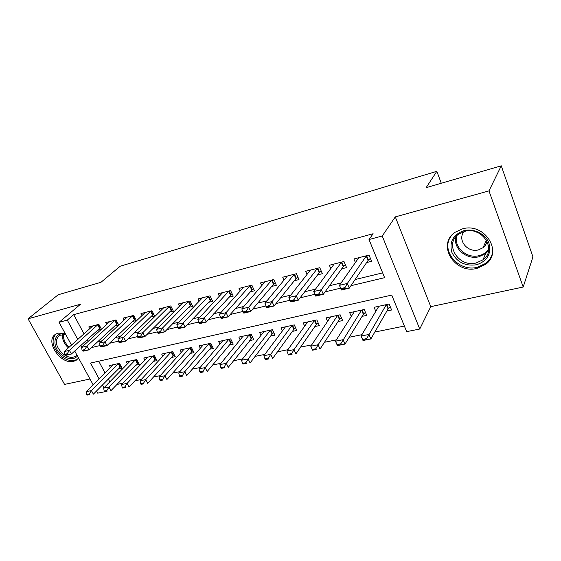 <?xml version="1.0" encoding="UTF-8"?>
<svg xmlns="http://www.w3.org/2000/svg" width="561" height="561" viewBox="0 0 561 561"><rect width="100%" height="100%" fill="white"/><g stroke="black" fill="none" stroke-linecap="round" stroke-linejoin="round"><path stroke-width="0.84" d="M65.188 333.522L58.19 333.136L56.044 333.998C43.989 340.057 60.357 365.197 73.631 361.312L76.17 360.295L78.561 358.051M477.025 268.368L485.524 264.385C503.561 251.952 484.36 222.107 462.376 228.909L455.118 232.261C436.332 244.568 454.824 274.539 477.025 268.368M105.068 391.69L97.698 393.156L96.513 390.982M441.283 183.265L436.83 171.322L120.243 266.202L100.917 282.33L58.197 294.77L28.05 318.802L64.571 384.404L89.984 379.012M436.83 171.322L426.122 187.683L501.261 165.811L532.95 256.875L523.196 287.029L488.975 190.894L395.295 216.89L382.237 236.006L419.74 329.034L406.662 331.635L391.732 295.093L90.531 363.058L99.087 378.857M395.295 216.89L430.764 306.657L523.196 287.029M430.764 306.657L419.74 329.034M116.94 384.439L122.789 383.247M134.928 380.786L141.239 379.502M153.455 377.02L160.257 375.639M172.55 373.142L179.871 371.655M192.234 369.145L200.102 367.546M212.542 365.022L220.985 363.304M233.495 360.765L242.548 358.921M255.136 356.368L264.834 354.398M277.492 351.824L287.87 349.713M300.591 347.133L311.706 344.875M324.489 342.28L336.369 339.868M349.208 337.259L361.908 334.679M374.811 332.056L404.383 326.046M501.261 165.811L488.975 190.894M101.45 329.223L98.869 324.356L88.785 326.944L89.732 328.711M114.549 326.004L118.687 324.966L116.071 319.945L105.692 322.603L106.66 324.447M132.193 321.565L136.386 320.506L133.763 315.408L123.083 318.143L124.086 320.072M150.355 316.993L154.612 315.92L151.989 310.731L140.993 313.55L142.017 315.562M169.064 312.281L173.384 311.194L170.761 305.92L159.429 308.823L160.488 310.927M188.342 307.428L192.725 306.327L190.102 300.962L178.426 303.957L179.513 306.159M208.222 302.428L212.661 301.306L210.038 295.843L198.005 298.936L199.127 301.257M228.72 297.267L233.229 296.131L230.613 290.57L218.194 293.754L219.358 296.201M249.869 291.937L254.449 290.787L251.84 285.128L239.021 288.417L240.227 291.005M271.713 286.44L276.356 285.269L273.754 279.511L260.521 282.905L261.777 285.647M294.273 280.759L298.992 279.574L296.39 273.705L282.723 277.211L284.027 280.128M317.589 274.89L322.379 273.684L319.791 267.702L305.661 271.328L307.028 274.448M341.698 268.824L346.565 267.597L343.991 261.496L329.37 265.248L330.808 268.593M386.887 311.018L391.613 310.002L389.152 304.013L374.103 307.323L375.786 311.362M362.076 316.369L366.719 315.373L364.243 309.497L349.692 312.694L351.291 316.425M338.08 321.544L342.645 320.562L340.148 314.798L326.074 317.891L327.596 321.362M314.861 326.551L319.349 325.583L316.839 319.924L303.213 322.926L304.672 326.165M292.379 331.404L296.79 330.45L294.28 324.889L281.082 327.792L282.471 330.836M270.605 336.095L274.946 335.162L272.422 329.7L259.631 332.512L260.97 335.373M249.505 340.646L253.768 339.728L251.237 334.363L238.846 337.091L240.129 339.791M229.042 345.064L233.236 344.152L230.704 338.879L218.678 341.523L219.926 344.082M209.19 349.342L213.32 348.451L210.789 343.262L199.12 345.828L200.319 348.262M189.927 353.493L193.994 352.617L191.455 347.518L180.13 350.008L181.294 352.322M171.224 357.532L175.228 356.663L172.69 351.642L161.687 354.068L162.816 356.277M153.055 361.445L156.996 360.597L154.457 355.653L143.77 358.009L144.864 360.12M135.397 365.253L139.282 364.419L136.744 359.552L126.358 361.838L127.424 363.865M98.729 361.207L105.026 372.925M108.308 379.026L109.823 381.838M118.238 368.956L122.067 368.128L119.528 363.346L109.423 365.569L110.461 367.504M350.948 285.703L384.608 277.674L369.019 239.533L373.121 233.741L73.694 314.651L84.017 333.844M87.151 339.671L88.105 341.453M97.488 341.894L101.934 340.822M115.419 337.561L120.342 336.369M133.89 333.087L139.324 331.768M152.936 328.48L158.91 327.028M172.578 323.725L179.12 322.14M192.844 318.816L199.996 317.084M213.776 313.753L221.56 311.867M235.389 308.522L243.86 306.467M257.73 303.108L266.924 300.885M280.837 297.519L290.794 295.107M304.742 291.734L315.513 289.125M329.489 285.745L341.13 282.926M355.127 279.539L382.651 272.877M366.642 262.541L371.585 261.3L369.033 255.08L353.907 258.958L355.415 262.569M97.404 330.324L101.331 329.335M71.492 345.078L59.073 322.302L80.496 304.244L28.05 318.802M59.073 322.302L67.278 320.107L77.755 339.461M73.694 314.651L67.278 320.107M369.019 239.533L382.237 236.006M93.14 384.79L74.718 351.004M102.411 385L103.946 387.84M91.352 347.617L99.942 345.569M109.381 343.318L118.455 341.151M127.957 338.886L137.543 336.6M147.122 334.314L157.248 331.902M166.89 329.602L177.585 327.049M187.297 324.735L198.594 322.035M208.376 319.707L220.312 316.86M230.157 314.511L242.766 311.502M252.674 309.139L265.998 305.962M275.97 303.585L290.051 300.226M300.086 297.835L314.917 294.301M325.064 291.874L340.618 288.165M80.938 345.338L81.906 347.133M366.431 255.746L347.322 283.459L349.3 288.137L341.411 290.009L339.419 285.36L358.788 257.702M344.973 287.618L341.018 288.557L341.347 289.336L345.31 288.396L344.973 287.618L347.322 283.459L339.419 285.36L341.018 288.557M370.379 258.362L368.065 260.437L349.3 288.137L345.31 288.396M341.411 290.009L341.347 289.336M366.999 339.349L366.684 338.599L362.743 339.384L363.065 340.134L370.856 338.949L363.002 340.506L361.095 336.046L368.949 334.454L370.856 338.949L388.072 308.95L390.281 306.762M366.684 338.599L386.319 304.637M378.808 306.292L361.095 336.046L362.743 339.384M363.065 340.134L363.002 340.506M463.835 230.69C473.765 228.047 485.7 233.972 488.982 243.257C491.485 253.951 487.32 261.124 476.478 264.778C465.006 266.307 456.801 262.155 451.857 252.331C449.116 241.896 453.106 234.68 463.835 230.69M476.282 262.934L482.979 259.792C497.446 249.855 482.172 225.999 464.592 231.398L458.695 234.133C443.751 243.986 458.561 267.927 476.282 262.934M464.235 231.497C456.794 239.456 467.39 253.074 478.463 249.876L483.077 247.689C485.237 245.984 486.562 243.818 487.039 241.195M450.995 236.244C440.196 250.697 458.786 272.394 477.404 267.267L485.833 263.312C489.003 260.809 491.148 257.674 492.263 253.909M484.402 244.673L485.875 244.477M478.533 232.955L476.296 232.002M77.516 356.13C73.365 360.078 68 359.573 61.429 354.622C50.862 346.256 53.842 330.71 65.658 334.377M65.784 334.615L59.564 335.31C54.473 340.071 55.427 346.137 62.425 353.493C67.285 357.329 71.696 358.276 75.644 356.333L77.018 355.218M55.876 334.097C50.96 340.359 52.545 347.603 60.623 355.821C66.668 360.59 72.138 361.761 77.039 359.349L78.33 358.381M341.565 262.12L321.327 289.714L323.318 294.294L315.703 296.103L313.711 291.552L334.188 264.014M318.985 293.803L315.17 294.714L315.506 295.479L319.321 294.567L318.985 293.803L321.327 289.714L313.711 291.552L315.17 294.714M345.387 264.806L343.206 266.727L323.318 294.294L319.321 294.567M315.703 296.103L315.506 295.479M290.233 300.654L290.57 301.397L294.252 300.528L293.922 299.777L290.233 300.654L288.901 297.519L310.394 270.114M317.533 268.284L296.25 295.752L298.256 300.24L290.907 301.979L290.57 301.397M321.229 271.033L319.181 272.8L298.256 300.24L294.252 300.528M288.901 297.519L296.25 295.752L293.922 299.777M266.166 306.383L266.503 307.119L270.058 306.271L269.722 305.542L266.166 306.383L264.946 303.284L287.386 276.012M294.294 274.245L272.043 301.573L274.056 305.976L266.959 307.659L266.503 307.119M297.87 277.043L295.942 278.684L274.056 305.976L270.058 306.271M264.946 303.284L272.043 301.573L269.722 305.542M242.92 311.923L243.257 312.638L246.693 311.825L246.356 311.103L242.92 311.923L241.812 308.852L265.115 281.72M271.805 280.009L248.67 307.204L250.683 311.516L243.825 313.143L243.257 312.638M275.269 282.856L273.445 284.371L250.683 311.516L246.693 311.825M241.812 308.852L248.67 307.204L246.356 311.103M341.144 344.503L340.822 343.767L337.021 344.524L337.343 345.26L345.001 344.089L337.42 345.597L335.499 341.221L343.087 339.693L345.001 344.089L363.339 314.314L365.421 312.302M363.339 314.314L361.572 310.079L340.822 343.767M354.314 311.678L335.499 341.221L337.021 344.524M330.618 316.895L310.794 346.221L318.115 344.742L320.043 349.061L339.419 319.504L341.383 317.645M315.857 348.753L312.189 349.489L312.512 350.204L316.18 349.475L315.857 348.753L318.115 344.742L337.645 315.345M316.18 349.475L312.512 350.204M310.794 346.221L312.189 349.489M307.68 321.944L286.923 351.053L293.999 349.622L295.935 353.858L316.271 324.524L318.115 322.806M291.748 353.57L288.2 354.279L288.522 354.987L292.071 354.279L291.748 353.57L293.999 349.622L314.483 320.443M292.071 354.279L288.522 354.987M286.923 351.053L288.2 354.279M285.472 326.825L263.845 355.723L270.683 354.335L272.625 358.493L293.852 329.384L295.591 327.799M268.446 358.227L265.016 358.914L265.339 359.601L268.768 358.921L268.446 358.227L270.683 354.335L292.064 325.38M268.768 358.921L265.339 359.601M263.845 355.723L265.016 358.914M220.445 317.274L220.789 317.975L224.105 317.189L223.769 316.481L220.445 317.274L219.442 314.23L243.551 287.253M250.031 285.591L226.076 312.638L228.096 316.874L221.462 318.445L220.789 317.975M253.383 288.473L228.096 316.874L224.105 317.189M219.442 314.23L226.076 312.638L223.769 316.481M263.95 331.565L241.525 360.239L248.144 358.9L250.087 362.981L272.134 334.097L273.775 332.631M245.907 362.729L242.59 363.395L242.92 364.075L246.237 363.409L245.907 362.729L248.144 358.9L270.339 330.156M246.237 363.409L242.92 364.075M241.525 360.239L242.59 363.395M198.72 322.449L199.057 323.136L202.276 322.379L201.932 321.684L198.72 322.449L197.816 319.44L222.661 292.611M228.937 291.005L204.225 317.898L206.252 322.049L199.835 323.571L199.057 323.136M232.184 293.915L206.252 322.049L202.276 322.379M197.816 319.44L204.225 317.898L201.932 321.684M243.095 336.151L219.926 364.608L226.328 363.311L228.278 367.315L252.625 337.301M224.105 367.083L220.894 367.728L221.223 368.395L224.435 367.757L224.105 367.083L226.328 363.311L249.287 334.791M224.435 367.757L221.223 368.395M219.926 364.608L220.894 367.728M177.697 327.456L178.033 328.136L181.147 327.393L180.81 326.712L177.697 327.456L176.883 324.475L202.409 297.807M208.489 296.243L183.089 322.982L185.116 327.063L178.91 328.536L178.033 328.136M211.644 299.181L185.116 327.063L181.147 327.393M176.883 324.475L183.089 322.982L180.81 326.712M222.864 340.604L199.008 368.836L205.214 367.581L207.17 371.522L232.121 341.831M230.669 343.087L228.867 339.286L205.214 367.581L202.998 371.305L199.891 371.922L200.221 372.581L203.327 371.957L202.998 371.305M203.327 371.957L200.221 372.581M199.008 368.836L199.891 371.922M157.346 332.301L157.683 332.968L160.698 332.252L160.355 331.586L157.346 332.301L156.617 329.349L182.767 302.842M188.671 301.327L162.627 327.905L164.654 331.909L158.644 333.339L157.683 332.968M191.729 304.286L164.654 331.909L160.698 332.252M156.617 329.349L162.627 327.905L160.355 331.586M203.236 344.924L178.749 372.939L184.765 371.719L186.715 375.59L212.233 346.221M182.556 375.386L179.548 375.989L179.871 376.634L182.886 376.031L182.556 375.386L184.765 371.719L209.064 343.641M182.886 376.031L179.871 376.634M178.749 372.939L179.548 375.989M137.634 336.993L137.971 337.652L140.888 336.958L140.552 336.298L137.634 336.993L136.982 334.075L163.714 307.73M169.436 306.257L142.81 332.673L144.836 336.607L139.009 337.988L137.971 337.652M172.402 309.23L144.836 336.607L140.888 336.958M136.982 334.075L142.81 332.673L140.552 336.298M118.532 341.544L118.869 342.189L121.695 341.516L121.358 340.871L118.532 341.544L117.957 338.655L145.215 312.47M150.776 311.046L123.602 337.294L125.629 341.165L119.984 342.505L118.869 342.189M153.658 314.027L125.629 341.165L121.695 341.516M117.957 338.655L123.602 337.294L121.358 340.871M100.012 345.955L100.349 346.586L103.091 345.934L102.754 345.303L100.012 345.955L99.514 343.094L127.256 317.077M132.655 315.689L104.984 341.775L107.004 345.576L101.527 346.873L100.349 346.586M135.446 318.683L107.004 345.576L103.091 345.934M99.514 343.094L104.984 341.775L102.754 345.303M82.046 350.232L82.383 350.856L85.041 350.225L84.704 349.601L82.046 350.232L81.611 347.399L109.809 321.551M115.054 320.205L86.927 346.123L88.947 349.861L83.631 351.123L82.383 350.856M117.768 323.199L88.947 349.861L85.041 350.225M81.611 347.399L86.927 346.123L84.704 349.601M184.183 349.117L159.114 376.908L164.941 375.73L166.898 379.531L192.928 350.471M162.746 379.348L159.829 379.93L160.158 380.561L163.076 379.979L162.746 379.348L164.941 375.73L189.842 347.869M163.076 379.979L160.158 380.561M159.114 376.908L159.829 379.93M165.684 353.185L140.075 380.758L145.727 379.615L147.676 383.359L174.183 354.601M172.984 355.597L171.175 351.978L145.727 379.615L143.539 383.184L140.713 383.745L141.035 384.369L143.868 383.808L143.539 383.184M143.868 383.808L141.035 384.369M140.075 380.758L140.713 383.745M147.704 357.14L121.604 384.495L127.088 383.387L129.037 387.069L155.972 358.605M124.914 386.908L122.165 387.455L122.494 388.065L125.236 387.518L124.914 386.908L127.088 383.387L153.048 355.969M125.236 387.518L122.494 388.065M121.604 384.495L122.165 387.455M130.236 360.989L103.673 388.128L108.995 387.048L110.945 390.666L138.279 362.497M106.835 390.519L104.164 391.052L104.493 391.648L107.158 391.122L106.835 390.519L108.995 387.048L135.425 359.846M107.158 391.122L104.493 391.648M103.673 388.128L104.164 391.052M64.613 354.384L64.95 355.001L67.53 354.384L67.194 353.774L64.613 354.384L64.242 351.579L92.846 325.899M97.944 324.595L69.403 350.337L71.415 354.019L66.254 355.239L64.95 355.001M100.587 327.589L71.415 354.019L67.53 354.384M64.242 351.579L69.403 350.337L67.194 353.774M113.245 364.727L86.261 391.648L91.429 390.603L93.378 394.159L121.078 366.277M89.283 394.025L86.696 394.537L87.018 395.133L89.606 394.614L89.283 394.025L91.429 390.603L118.294 363.612M89.606 394.614L87.018 395.133M86.261 391.648L86.696 394.537M366.228 255.977L368.065 260.437M366.635 255.69L368.43 260.045M388.415 308.536L386.767 304.539M388.072 308.95L386.305 304.658M488.561 250.613L485.637 253.607L479.017 256.735C466.5 260.171 452.629 248.102 455.946 236.665M456.991 235.557C453.064 246.721 466.668 259.084 479.087 255.655C483.259 254.61 486.471 252.429 488.736 249.119M74.957 351.438L74.41 351.284M68.393 347.855C63.898 343.613 61.983 339.117 62.664 334.377M63.554 334.349C63.042 338.893 64.922 343.157 69.192 347.14M341.361 262.352L343.206 266.727M341.775 262.064L343.584 266.335M317.323 268.516L319.181 272.8M317.75 268.228L319.56 272.415M294.076 274.476L295.942 278.684M294.511 274.189L296.334 278.298M271.573 280.241L273.445 284.371M272.022 279.953L273.852 283.992M363.696 313.901L362.034 309.981M339.784 319.097L338.115 315.247M339.419 319.504L337.631 315.373M316.642 324.118L314.966 320.338M316.271 324.524L314.469 320.464M294.23 328.984L292.547 325.268M293.852 329.384L292.043 325.401M249.792 285.822L251.672 289.876M250.248 285.535L252.078 289.497M272.52 333.697L270.837 330.05M272.134 334.097L270.325 330.177M228.699 291.229L230.578 295.212M229.154 290.942L230.992 294.841M251.482 338.269L249.785 334.679M251.083 338.662L249.266 334.812M208.25 296.467L210.13 300.387M208.713 296.187L210.557 300.016M231.076 342.694L229.379 339.174M188.419 301.552L190.305 305.401M188.896 301.271L190.733 305.03M211.28 346.993L209.583 343.528M210.866 347.385L209.05 343.662M169.191 306.481L171.077 310.268M169.667 306.201L171.505 309.896M150.523 311.264L152.41 314.987M151 310.983L152.844 314.623M132.396 315.913L134.282 319.574M132.88 315.633L134.724 319.209M114.795 320.422L116.674 324.027M115.278 320.149L117.116 323.662M192.058 351.165L190.361 347.757M191.645 351.551L189.821 347.89M173.398 355.218L171.701 351.859M155.271 359.152L153.574 355.849M154.85 359.531L153.027 355.99M137.655 362.981L135.958 359.727M137.228 363.353L135.404 359.867M97.684 324.812L99.563 328.353M98.175 324.531L100.012 327.996M120.524 366.698L118.827 363.493M120.096 367.069L118.273 363.633M483.077 247.689L486.422 240.094M488.589 250.465L485.637 253.607L482.979 259.792M76.962 355.113L75.644 356.333"/></g></svg>
